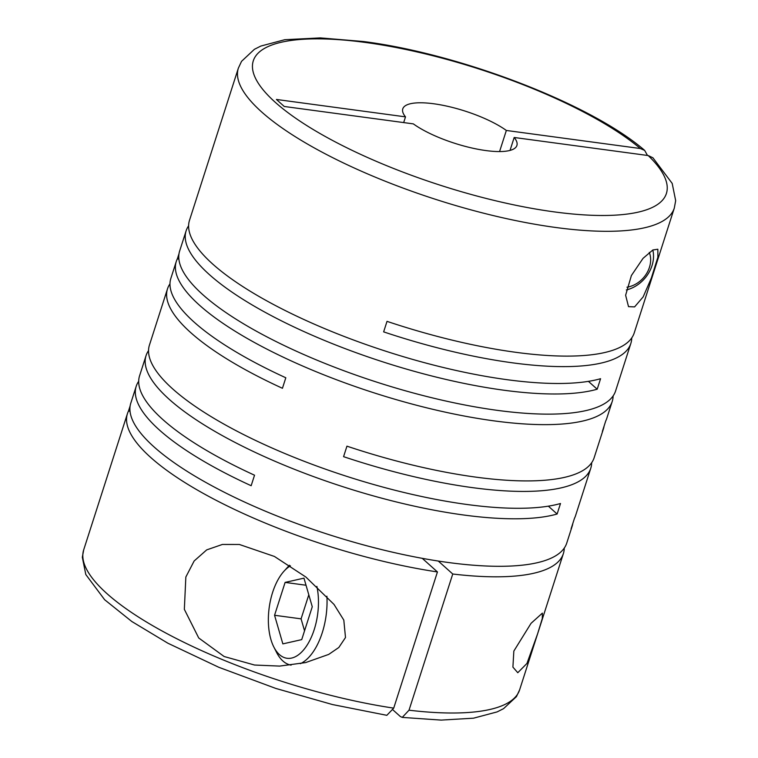 <?xml version="1.0" encoding="UTF-8"?>
<svg xmlns="http://www.w3.org/2000/svg" width="758" height="758" viewBox="0 0 758 758"><rect width="100%" height="100%" fill="white"/><g stroke="black" fill="none" stroke-linecap="round" stroke-linejoin="round"><path stroke-width="1.14" d="M537.668 633.612L542.302 618.471L542.368 613.137L531.064 623.313L513.839 651.075L512.91 667.116L517.78 672.716L526.952 663.44L537.668 633.612M179.002 253.712L177.353 258.857A228.925 64.638 17.8 0 0 176.282 261.472A228.925 64.638 17.8 0 0 271.771 351.589A228.925 64.638 17.8 0 0 494.026 420.87A228.925 64.638 17.8 0 0 612.227 401.437L606.807 418.302A228.925 64.638 17.8 0 1 605.746 420.917L602.373 431.425A228.925 64.638 17.8 0 0 603.434 428.81L594.158 457.709A228.925 64.638 17.8 0 1 475.958 477.142A228.925 64.638 17.8 0 1 346.946 446.159L343.573 456.667A228.925 64.638 17.8 0 0 472.585 487.65A228.925 64.638 17.8 0 0 590.785 468.217L575.53 515.734A228.925 64.638 17.8 0 1 574.46 518.349L571.087 528.857A228.925 64.638 17.8 0 0 572.157 526.241A228.925 64.638 17.8 0 0 572.811 523.494M590.785 468.217A228.925 64.638 17.8 0 0 591.676 462.712M169.982 283.843A228.925 64.638 17.8 0 0 167.499 288.845L149.43 345.117A228.925 64.638 17.8 0 0 244.919 435.234A228.925 64.638 17.8 0 0 467.174 504.515A228.925 64.638 17.8 0 0 560.503 503.511L557.121 514.019A228.925 64.638 17.8 0 1 463.801 515.023A228.925 64.638 17.8 0 1 241.546 445.742A228.925 64.638 17.8 0 1 146.057 355.625A228.925 64.638 17.8 0 1 148.54 350.622M138.695 381.274A228.925 64.638 17.8 0 0 136.213 386.277L130.802 403.133A228.925 64.638 17.8 0 0 226.291 493.259A228.925 64.638 17.8 0 0 448.546 562.531A228.925 64.638 17.8 0 0 566.738 543.107L572.157 526.241M563.365 553.615L519.637 689.799A228.925 64.638 -162.2 0 1 409.017 710.199L452.744 574.005A228.925 64.638 17.8 0 0 563.365 553.615A228.925 64.638 17.8 0 0 564.255 548.1M437.442 571.939L393.715 708.133A228.925 64.638 -162.2 0 1 175.648 638.16A228.925 64.638 -162.2 0 1 83.702 549.834L127.429 413.65A228.925 64.638 17.8 0 0 219.375 501.976A228.925 64.638 17.8 0 0 437.442 571.939L422.263 558.343M130.149 405.89L128.49 411.035A228.925 64.638 17.8 0 0 127.429 413.65M146.057 355.625L139.586 375.769A228.925 64.638 17.8 0 0 254.536 475.209L251.154 485.717A228.925 64.638 17.8 0 1 136.213 386.277M185.843 577.018L184.346 609.337L198.729 637.98L224.131 656.513L254.555 665.031L279.626 666.092L305.607 662.587L328.726 654.4L338.826 647.484L345.496 637.525L343.81 620.091L333.994 604.401L305.891 577.056L274.415 556.448L239.329 544.462L222.388 544.452L206.707 549.882L194.143 560.986L185.843 577.018M603.434 428.81A228.925 64.638 17.8 0 0 604.088 426.062M188.609 225.818A228.925 64.638 17.8 0 0 186.127 230.82A228.925 64.638 17.8 0 0 281.616 320.937A228.925 64.638 17.8 0 0 503.871 390.218A228.925 64.638 17.8 0 0 597.19 389.214L600.573 378.706A228.925 64.638 17.8 0 1 507.244 379.711A228.925 64.638 17.8 0 1 284.989 310.429A228.925 64.638 17.8 0 1 189.5 220.313L238.363 68.135A228.925 64.638 -162.2 0 0 333.852 158.251A228.925 64.638 -162.2 0 0 556.097 227.533A228.925 64.638 -162.2 0 0 674.298 208.099L634.228 332.904A228.925 64.638 17.8 0 1 516.027 352.337A228.925 64.638 17.8 0 1 387.016 321.354L383.643 331.871A228.925 64.638 17.8 0 0 512.654 362.845A228.925 64.638 17.8 0 0 630.855 343.412A228.925 64.638 17.8 0 0 631.746 337.907M186.127 230.82L179.655 250.964A228.925 64.638 17.8 0 0 275.145 341.081A228.925 64.638 17.8 0 0 497.4 410.362A228.925 64.638 17.8 0 0 615.6 390.929L630.855 343.412M612.227 401.437A228.925 64.638 17.8 0 0 613.118 395.932M176.282 261.472L170.872 278.338A228.925 64.638 17.8 0 0 285.813 377.768L282.44 388.286A228.925 64.638 17.8 0 1 167.499 288.845M652.875 249.969L643.059 258.336L631.395 275.533L625.625 295.241L628.515 306.639L634.598 306.895L643.172 296.861L651.34 278.072L657.887 257.189L657.84 249.23L652.875 249.969M510.03 150.416L514.18 137.482A59.929 16.922 -162.2 0 1 516.899 145.489A59.929 16.922 -162.2 0 1 485.963 150.577A59.929 16.922 -162.2 0 1 413.347 123.886L284.259 106.48L276.424 99.459L405.511 116.865A59.929 16.922 -162.2 0 1 402.782 108.849A59.929 16.922 -162.2 0 1 444.738 105.675A59.929 16.922 -162.2 0 1 506.344 130.461L499.569 151.562M290.418 565.856A47.707 24.455 -82.3 0 0 284.06 571.134A47.707 24.455 -82.3 0 0 272.624 592.386A47.707 24.455 -82.3 0 0 273.827 646.991L276.575 652.401A53.932 27.648 -82.3 0 0 291.119 665.126M300.395 663.676A53.932 27.648 -82.3 0 0 322.226 632.797A53.932 27.648 -82.3 0 0 326.897 596.224M273.827 646.991A47.707 24.455 -82.3 0 0 314.2 629.642A47.707 24.455 -82.3 0 0 316.882 586.398M289.48 565.241A53.932 27.648 -82.3 0 0 288.144 566.643L284.06 571.134M514.18 137.482L648.204 155.551L652.894 157.768L672.194 183.408L675.672 200.671L674.298 208.099M128.49 411.035L130.025 411.234M403.673 122.578L405.511 116.865M647.493 155.456L644.66 150.406L640.368 148.53L506.344 130.461M308.8 594.793L301.078 618.85L304.545 630.817M303.967 578.146L285.112 582.409L274.557 615.278L282.857 643.883L301.722 639.619L312.268 606.751L303.967 578.146M306.024 585.233L285.112 582.409M301.078 618.85L274.557 615.278M626.97 287.206A24.929 20.22 131.9 0 0 649.293 252.414M626.335 289.963A31.163 25.27 131.9 0 0 652.809 250.007M409.017 710.199L402.242 717.4L400.271 716.462L393.023 709.962M83.702 549.834L82.328 557.263L85.806 574.526L104.642 599.73L131.788 621.484L167.906 643.229L218.835 667.296L275.789 688.425L332.487 704.552L386.836 715.325L393.715 708.133M588.416 381.359L597.19 389.214M177.353 258.857L178.888 259.065M548.347 506.155L557.121 514.019M452.744 574.005L438.285 561.043M648.204 155.551A216.94 61.256 -162.2 0 1 554.392 211.908A216.94 61.256 -162.2 0 1 275.239 102.283A216.94 61.256 -162.2 0 1 365.299 42.439A216.94 61.256 -162.2 0 1 640.368 148.53M644.67 150.397C591.344 104.111 460.457 53.846 363.385 41.51L320.293 37.9L284.743 39.71L260.818 46.067L254.385 49.317L241.537 61.351L238.363 68.135M519.637 689.799L516.435 696.64L503.558 708.654L497.144 711.895L473.57 718.177L441.165 720.1L402.242 717.4"/></g></svg>
